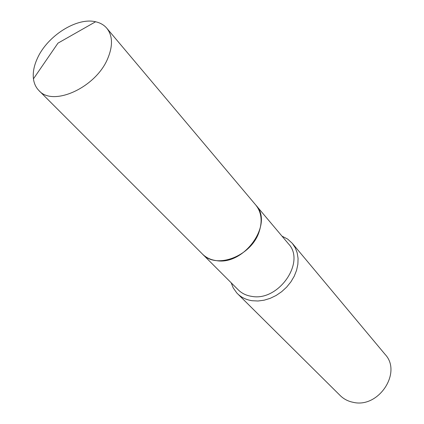 <?xml version="1.0" encoding="UTF-8"?>
<svg xmlns="http://www.w3.org/2000/svg" width="424" height="424" viewBox="0 0 424 424"><rect width="100%" height="100%" fill="white"/><g stroke="black" fill="none" stroke-linecap="round" stroke-linejoin="round"><path stroke-width="0.64" d="M107.834 58.284C96.153 87.445 53 107.113 38.955 90.577C35.913 87.487 34.079 83.576 33.448 78.832C32.69 72.472 34.021 65.609 37.439 58.236C47.435 35.812 76.866 17.14 95.591 21.767C100.26 22.801 104.007 24.963 106.822 28.254C112.673 35.69 113.007 45.702 107.834 58.284M106.822 28.254L255.831 205.094C261.481 212.207 262.594 221.047 259.175 231.626C251.57 256.112 216.245 269.706 202.481 254.082L38.955 90.577M255.852 205.121L255.873 205.147C273.909 223.549 244.463 265.625 216.494 260.643C210.839 259.912 206.181 257.739 202.529 254.13L202.502 254.109M281.986 236.142L287.663 239.094L292.311 243.344L385.13 354.422C402.291 372.505 378.574 408.551 353.192 402.318C348.104 401.311 343.795 399.074 340.271 395.619L236.862 293.037L233.211 287.901L231.191 282.787M292.311 243.344L295.231 247.759L297.176 252.826L298.072 258.386L297.871 264.269L296.583 270.274L294.23 276.215L290.885 281.881L286.666 287.096L281.7 291.67L276.167 295.454L270.236 298.326L264.126 300.197L258.025 301.003L252.142 300.727C246.259 299.842 241.378 297.494 237.493 293.684M255.873 205.147L288.452 243.811C306.017 261.857 278.637 301.644 251.787 296.381C246.36 295.576 241.855 293.413 238.283 289.884L202.529 254.13M95.591 21.767L57.956 43.153L33.448 78.832"/></g></svg>
